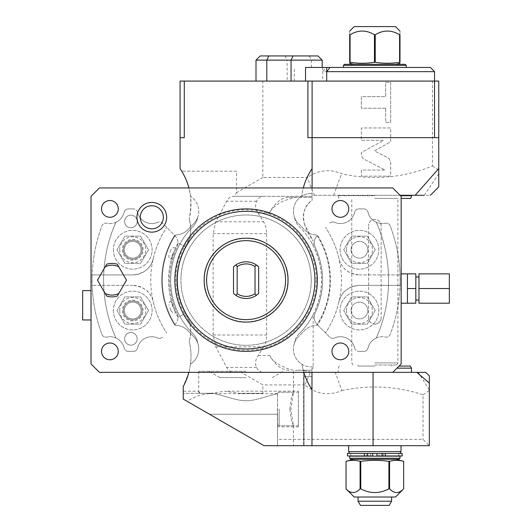 <?xml version="1.0" encoding="UTF-8"?>
<svg xmlns="http://www.w3.org/2000/svg" width="532" height="532" viewBox="0 0 532 532"><rect width="100%" height="100%" fill="white"/><g stroke="black" fill="none" stroke-linecap="round" stroke-linejoin="round"><path stroke-width="0.4" stroke-dasharray="2.66 2" d="M317.338 280.145A71.241 71.241 0 0 1 246.097 351.386A71.241 71.241 0 0 1 174.848 280.145A71.241 71.241 0 0 1 246.097 208.903A71.241 71.241 0 0 1 317.338 280.145A71.241 71.241 0 0 1 246.097 351.386A71.241 71.241 0 0 1 174.848 280.145A71.241 71.241 0 0 1 246.097 208.903A71.241 71.241 0 0 1 317.338 280.145A71.241 71.241 0 0 1 246.097 351.386A71.241 71.241 0 0 1 174.848 280.145A71.241 71.241 0 0 1 246.097 208.903A71.241 71.241 0 0 1 317.338 280.145M105.143 293.431L97.469 280.145L105.143 266.858M117.333 296.031A16.765 16.765 0 0 1 106.646 296.031M118.835 266.858L126.503 280.145L118.835 293.431M106.646 264.258A16.765 16.765 0 0 1 117.333 264.258M348.766 208.903A8.379 8.379 0 0 0 340.387 200.517A8.379 8.379 0 0 0 332.008 208.903A8.379 8.379 0 0 0 340.387 217.282A8.379 8.379 0 0 0 348.766 208.903M118.277 208.903A8.379 8.379 0 0 0 109.891 200.517A8.379 8.379 0 0 0 101.512 208.903A8.379 8.379 0 0 0 109.891 217.282A8.379 8.379 0 0 0 118.277 208.903M118.277 351.386A8.379 8.379 0 0 0 109.891 343.007A8.379 8.379 0 0 0 101.512 351.386A8.379 8.379 0 0 0 109.891 359.772A8.379 8.379 0 0 0 118.277 351.386M348.766 351.386A8.379 8.379 0 0 0 340.387 343.007A8.379 8.379 0 0 0 332.008 351.386A8.379 8.379 0 0 0 340.387 359.772A8.379 8.379 0 0 0 348.766 351.386M312.098 81.083L312.098 195.277L314.605 195.277C313.142 192.897 310.755 186.958 307.443 177.469L262.855 177.469L262.855 81.083L180.089 81.083L180.089 168.664L181.718 171.184C190.296 184.192 192.79 200.099 189.206 218.898A62.862 62.862 0 0 0 190.496 196.202A17.809 17.809 0 0 1 197.718 217.209A17.809 17.809 0 0 1 192.75 226.805A75.438 75.438 0 0 0 190.702 228.94A33.529 33.529 0 0 0 189.206 218.898C191.853 228.979 190.855 237.877 186.207 245.571A69.147 69.147 0 0 0 186.207 314.718C173.731 291.669 173.731 268.62 186.207 245.571A33.529 33.529 0 0 0 190.702 228.94A75.438 75.438 0 0 0 192.75 333.484A17.809 17.809 0 0 1 197.718 343.08A17.809 17.809 0 0 0 192.75 333.484A75.438 75.438 0 0 1 192.75 226.805A17.809 17.809 0 0 0 197.718 217.209A17.809 17.809 0 0 1 193.176 224.172A77.027 77.027 0 0 0 188.494 228.999A17.809 17.809 0 0 1 175.487 234.978A83.817 83.817 0 0 0 175.487 325.305A17.809 17.809 0 0 1 188.494 331.29A77.027 77.027 0 0 0 193.176 336.118A17.809 17.809 0 0 1 190.496 364.088A62.862 62.862 0 0 0 189.206 341.391C191.686 351.805 191.58 362.126 188.893 372.34L99.418 372.34L91.032 363.961L91.032 196.328L99.418 187.949L188.893 187.949A62.862 62.862 0 0 1 190.496 196.202A17.809 17.809 0 0 1 193.176 224.172A77.027 77.027 0 0 0 188.494 228.999A17.809 17.809 0 0 1 175.487 234.978A83.817 83.817 0 0 0 175.487 325.305A17.809 17.809 0 0 1 188.494 331.29A77.027 77.027 0 0 0 193.176 336.118A17.809 17.809 0 0 1 190.496 364.088A62.862 62.862 0 0 1 188.893 372.34L311.978 372.34L304.018 372.34L311.978 372.34L311.978 368.151L311.978 376.53L304.018 376.536L304.018 445.583L303.599 445.583L303.599 370.611L311.978 372.34L311.978 376.536L311.978 372.34L392.769 372.34L188.893 372.34L310.409 372.34L304.889 384.915C316.088 394.199 328.424 396.094 341.903 390.601L335.24 372.34L310.409 372.34M115.883 222.29A142.49 142.49 0 0 0 115.883 338A14.67 14.67 0 0 1 124.195 348.127A14.67 14.67 0 0 0 106.779 337.055A14.67 14.67 0 0 1 115.883 338A142.49 142.49 0 0 1 115.883 222.29A14.67 14.67 0 0 1 106.779 223.234A4.189 4.189 0 0 0 101.971 225.854A154.014 154.014 0 0 0 101.971 334.435A4.189 4.189 0 0 0 106.779 337.055A4.189 4.189 0 0 1 101.971 334.435A154.014 154.014 0 0 1 92.169 274.904L132.787 274.904C144.092 273.701 150.895 268.288 153.203 258.672A20.954 20.954 0 0 1 132.787 274.904L92.169 274.904A154.014 154.014 0 0 1 101.971 225.854A4.189 4.189 0 0 1 106.779 223.234A14.67 14.67 0 0 0 124.195 212.162A4.189 4.189 0 0 1 128.279 208.903A4.189 4.189 0 0 0 124.195 212.162A14.67 14.67 0 0 1 115.883 222.29M141.113 310.528A8.379 8.379 0 0 0 132.734 302.143A8.379 8.379 0 0 0 124.348 310.528A8.379 8.379 0 0 0 132.734 318.907A8.379 8.379 0 0 0 141.113 310.528A8.379 8.379 0 0 0 132.734 302.143A8.379 8.379 0 0 0 124.348 310.528A8.379 8.379 0 0 0 132.734 318.907A8.379 8.379 0 0 0 141.113 310.528M141.113 249.761A8.379 8.379 0 0 0 132.734 241.382A8.379 8.379 0 0 0 124.348 249.761A8.379 8.379 0 0 0 132.734 258.14A8.379 8.379 0 0 0 141.113 249.761A8.379 8.379 0 0 0 132.734 241.382A8.379 8.379 0 0 0 124.348 249.761A8.379 8.379 0 0 0 132.734 258.14A8.379 8.379 0 0 0 141.113 249.761M174.875 324.693A10.474 10.474 0 0 0 176.937 312.809A10.474 10.474 0 0 1 174.875 324.693L174.629 324.939A84.342 84.342 0 0 1 174.629 235.35L174.875 235.596A10.474 10.474 0 0 1 176.937 247.48A76.482 76.482 0 0 0 176.937 312.809A76.482 76.482 0 0 1 176.937 247.48A10.474 10.474 0 0 0 174.875 235.596L162.44 223.161A4.189 4.189 0 0 0 157.771 222.296A4.189 4.189 0 0 1 162.44 223.161L174.629 235.35A84.342 84.342 0 0 0 174.629 324.939L174.875 324.693M177.941 317.105A77.532 77.532 0 0 1 177.941 243.184A77.532 77.532 0 0 1 178.127 242.838L185.389 247.034A69.147 69.147 0 0 0 185.389 313.255L178.127 317.451A77.532 77.532 0 0 1 178.127 242.838L185.389 247.034A69.147 69.147 0 0 0 185.389 313.255L178.127 317.451A77.532 77.532 0 0 1 177.941 317.105M153.203 258.672A95.341 95.341 0 0 1 166.676 227.397A95.341 95.341 0 0 0 153.203 258.672L153.203 258.672A95.341 95.341 0 0 0 166.676 332.892A95.341 95.341 0 0 1 153.203 301.617C150.829 291.935 144.019 286.529 132.787 285.385A20.954 20.954 0 0 1 153.203 301.617L153.203 301.617M173.239 306.658C174.689 310.449 174.689 310.449 173.239 306.658C174.689 310.449 174.689 310.449 173.239 306.658C171.916 302.828 171.916 302.828 173.239 306.658C171.916 302.828 171.916 302.828 173.239 306.658L175.281 312.271L173.239 306.658M173.239 253.624C171.916 257.461 171.916 257.461 173.239 253.624C171.916 257.461 171.916 257.461 173.239 253.624C174.689 249.84 174.689 249.84 173.239 253.624C174.689 249.84 174.689 249.84 173.239 253.624L171.198 259.237L173.239 253.624M190.702 331.35A33.529 33.529 0 0 0 186.207 314.718C190.855 322.412 191.853 331.303 189.206 341.391A33.529 33.529 0 0 0 190.702 331.35M236.467 171.184L181.718 171.184L236.467 171.184L236.467 192.71L234.539 196.328L232.976 196.328C230.589 196.335 228.487 197.977 226.672 201.236L215.739 221.804L213.133 233.654L213.133 335.014L215.739 346.871L226.672 367.432C228.487 370.698 230.589 372.334 232.976 372.34M400.104 195.277L312.098 195.277L312.098 196.328L234.539 196.328M262.855 177.469L236.467 192.71M312.098 187.949L312.098 200.251A20.954 20.954 0 0 0 304.424 223.906C302.169 212.973 304.723 205.093 312.098 200.251L312.098 197.379L298.405 197.379C296.863 196.807 291.762 198.05 283.11 201.116C275.809 204.833 271.214 208.823 269.318 213.093A52.382 27.757 90 0 1 289.142 197.379L312.098 197.379L312.098 196.328L263.107 196.328C260.474 196.468 258.279 198.103 256.537 201.236C254.901 205.219 255.44 209.176 258.153 213.093L263.599 221.804L215.739 221.804M438.754 137.655L307.908 137.655M392.769 372.34L401.155 363.961L401.155 196.328L392.769 187.949L188.893 187.949M184.278 137.655L180.089 137.655M432.463 165.944L438.754 170.074L438.754 81.083L432.463 81.083L432.463 165.944A149.825 149.825 0 0 1 341.564 173.725A33.948 33.948 0 0 0 307.443 177.469M432.463 81.083L262.855 81.083M388.766 158.277L390.674 161.409L390.674 176.159L361.341 176.159L361.341 170.06L385.108 170.06L363.25 158.755L361.341 155.617L361.341 152.558L383.652 140.308L361.341 140.308L361.341 127.966L390.674 127.966L390.674 141.878L374.368 150.835L388.766 158.277L390.674 161.409L390.674 176.159L361.341 176.159L361.341 170.06L385.108 170.06L363.25 158.755L361.341 155.617L361.341 152.558L383.652 140.308L361.341 140.308L361.341 127.966L390.674 127.966L390.674 141.878L374.368 150.835L388.766 158.277M385.68 108.235L361.341 108.235L361.341 96.611L385.68 96.611L385.68 82.394L390.674 82.394L390.674 122.453L385.68 122.453L385.68 108.235L361.341 108.235L361.341 96.611L385.68 96.611L385.68 82.394L390.674 82.394L390.674 122.453L385.68 122.453L385.68 108.235M438.754 186.898L438.754 170.074M287.12 81.083L434.558 81.083L255.998 81.083L287.12 81.083L287.12 60.129L255.998 60.129M322.179 60.129L287.12 60.129L285.086 55.933L260.195 55.933M305.521 67.458L326.389 67.458L322.731 71.654L322.731 67.458M430.368 67.458L326.389 67.458M374.841 67.458L406.275 67.458L374.841 67.458M317.99 55.933L285.086 55.933M434.558 71.654L322.731 71.654L322.731 81.083M406.275 65.363L343.413 65.363M344.457 64.319L405.224 64.319M356.467 64.319L396.054 64.319L356.467 64.319M375.233 34.76L374.448 34.76C366.329 29.839 358.209 29.839 350.089 34.76L349.697 34.76C349.697 29.839 349.697 29.839 349.697 34.76L349.697 62.284C349.697 63.581 349.697 63.581 349.697 62.284L350.089 62.284C358.209 63.581 366.329 63.581 374.448 62.284L375.233 62.284C383.353 63.581 391.472 63.581 399.599 62.284L399.984 62.284C399.984 63.581 399.984 63.581 399.984 62.284L399.984 34.76C399.984 29.839 399.984 29.839 399.984 34.76L399.599 34.76C391.472 29.839 383.353 29.839 375.233 34.76L375.233 62.284M350.089 34.76L350.089 62.284M395.495 26.6L354.186 26.6M374.448 34.76L374.448 62.284M399.599 34.76L399.599 62.284M314.605 195.277L430.368 195.277M424.317 195.277L438.754 173.844M333.637 195.277L341.564 173.725M374.841 195.277L411.509 195.277L374.841 195.277M411.509 195.696L400.523 195.696M374.841 195.696L338.172 195.696L374.841 195.696M410.784 198.423L401.155 198.423M374.841 198.423L397.889 198.423L374.841 198.423M381.125 225.661C380.752 221.851 378.658 219.756 374.841 219.377C371.03 219.756 368.935 221.851 368.556 225.661A6.284 6.284 0 0 1 374.841 219.377A6.284 6.284 0 0 1 381.125 225.661L381.125 317.863L381.125 225.661M374.841 324.148C378.658 323.769 380.752 321.674 381.125 317.863A6.284 6.284 0 0 1 374.841 324.148A6.284 6.284 0 0 1 368.556 317.863C368.935 321.674 371.03 323.769 374.841 324.148M374.841 362.91L397.889 362.91L374.841 362.91M368.556 317.863L368.556 225.661L368.556 317.863M374.841 365.005L396.679 365.005L374.841 365.005M399.06 366.056L410.298 366.056M374.841 366.056L358.076 366.056L374.841 366.056M396.965 368.151L411.509 368.151M374.841 372.34L411.509 372.34L374.841 372.34M429.324 375.905L429.324 389.909L418.265 372.34L335.24 372.34M277.524 439.392L277.524 393.294L277.524 445.683L429.324 445.683L423.033 439.392L277.524 439.392L277.524 445.683L263.978 445.683L293.451 445.683L263.978 445.683L183.234 399.06L263.978 445.683L209.542 414.248L277.524 414.248L209.542 414.248L277.524 414.248L277.524 445.683L277.524 414.248M262.855 393.294L239.267 393.294L262.855 393.294L262.855 384.915L241.082 372.34M304.889 384.915L262.855 384.915M341.903 390.601A152.963 152.963 0 0 1 423.033 394.797L423.033 439.392M374.841 445.683L401.035 445.683L374.841 445.683M311.978 445.683L311.978 372.34L311.978 376.53L304.018 376.53L304.018 372.34L304.018 445.583L303.599 445.583L303.599 370.611M429.324 389.909L429.324 445.683M423.033 394.797L429.324 390.335M313.149 314.698A75.438 75.438 0 0 1 299.436 333.484A75.438 75.438 0 0 0 299.436 226.805A17.809 17.809 0 0 1 294.469 217.209A17.809 17.809 0 0 0 299.436 226.805A75.438 75.438 0 0 1 313.149 245.591C324.414 268.627 324.414 291.662 313.149 314.698L313.149 368.151L311.978 368.151L313.149 368.151L313.149 366.767A17.809 17.809 0 0 1 299.011 336.118A77.027 77.027 0 0 0 303.692 331.29A17.809 17.809 0 0 1 316.7 325.305A83.817 83.817 0 0 0 317.178 324.553A10.474 10.474 0 0 1 315.25 312.809A76.482 76.482 0 0 0 315.25 247.48A10.474 10.474 0 0 1 317.178 235.736A83.817 83.817 0 0 1 317.178 324.553A10.474 10.474 0 0 0 317.311 324.693L317.557 324.939A84.342 84.342 0 0 0 317.557 235.35L317.311 235.596A10.474 10.474 0 0 0 317.178 235.736A83.817 83.817 0 0 0 316.7 234.978A17.809 17.809 0 0 1 303.692 228.999A77.027 77.027 0 0 0 299.011 224.172A17.809 17.809 0 0 1 312.098 193.442A17.809 17.809 0 0 0 299.011 224.172A77.027 77.027 0 0 1 303.692 228.999A17.809 17.809 0 0 0 316.7 234.978A83.817 83.817 0 0 1 316.7 325.305A17.809 17.809 0 0 0 303.692 331.29A77.027 77.027 0 0 1 299.011 336.118A17.809 17.809 0 0 0 301.996 364.274A62.862 62.862 0 0 0 303.845 372.34M312.098 168.664A62.862 62.862 0 0 0 301.691 196.202A62.862 62.862 0 0 1 303.293 187.949M376.31 338A142.49 142.49 0 0 0 376.31 222.29A14.67 14.67 0 0 1 367.991 212.162A14.67 14.67 0 0 0 385.407 223.234A14.67 14.67 0 0 1 376.31 222.29A142.49 142.49 0 0 1 376.31 338A14.67 14.67 0 0 1 385.407 337.055A4.189 4.189 0 0 0 390.222 334.435A154.014 154.014 0 0 0 390.222 225.854A4.189 4.189 0 0 0 385.407 223.234A4.189 4.189 0 0 1 390.222 225.854A154.014 154.014 0 0 1 400.017 285.385L359.399 285.385C348.094 286.588 341.291 292.002 338.984 301.617A20.954 20.954 0 0 1 359.399 285.385L400.017 285.385A154.014 154.014 0 0 1 390.222 334.435A4.189 4.189 0 0 1 385.407 337.055A14.67 14.67 0 0 0 367.991 348.127A4.189 4.189 0 0 1 363.908 351.386A4.189 4.189 0 0 0 367.991 348.127A14.67 14.67 0 0 1 376.31 338M367.838 310.528A8.379 8.379 0 0 0 359.452 302.143A8.379 8.379 0 0 0 351.073 310.528A8.379 8.379 0 0 0 359.452 318.907A8.379 8.379 0 0 0 367.838 310.528A8.379 8.379 0 0 0 359.452 302.143A8.379 8.379 0 0 0 351.073 310.528A8.379 8.379 0 0 0 359.452 318.907A8.379 8.379 0 0 0 367.838 310.528M367.838 249.761A8.379 8.379 0 0 0 359.452 241.382A8.379 8.379 0 0 0 351.073 249.761A8.379 8.379 0 0 0 359.452 258.14A8.379 8.379 0 0 0 367.838 249.761A8.379 8.379 0 0 0 359.452 241.382A8.379 8.379 0 0 0 351.073 249.761A8.379 8.379 0 0 0 359.452 258.14A8.379 8.379 0 0 0 367.838 249.761M304.424 223.906A62.862 62.862 0 0 0 311.24 238.11A77.532 77.532 0 0 1 313.149 241.229L304.424 223.906M313.149 245.591L313.149 241.229M215.739 346.871L263.599 346.871C265.568 343.745 266.585 339.788 266.665 335.014L266.665 233.654C266.585 228.88 265.568 224.93 263.599 221.804M263.599 346.871L258.153 355.576C255.44 359.499 254.901 363.449 256.537 367.432C258.279 370.571 260.474 372.207 263.107 372.34M289.142 370.245A52.382 27.757 90 0 1 269.877 355.576C271.865 363.376 293.039 371.815 296.47 370.245L311.978 370.245L296.47 370.245M289.142 197.379L298.405 197.379M263.107 196.328L232.976 196.328M313.149 366.767A17.809 17.809 0 0 1 301.996 364.274A62.862 62.862 0 0 0 311.978 389.497M315.25 247.48A10.474 10.474 0 0 1 317.311 235.596L317.557 235.35A84.342 84.342 0 0 1 317.557 324.939L329.747 337.128A4.189 4.189 0 0 0 334.415 337.993A4.189 4.189 0 0 1 329.747 337.128L317.311 324.693A10.474 10.474 0 0 1 315.25 312.809A76.482 76.482 0 0 0 315.25 247.48M299.436 333.484A17.809 17.809 0 0 0 294.469 343.08A17.809 17.809 0 0 1 299.436 333.484M338.984 301.617A95.341 95.341 0 0 1 325.511 332.892A95.341 95.341 0 0 0 338.984 301.617L338.984 301.617A95.341 95.341 0 0 0 325.511 227.397A95.341 95.341 0 0 1 338.984 258.672C341.358 268.347 348.167 273.761 359.399 274.904A20.954 20.954 0 0 1 338.984 258.672L338.984 258.672M354.691 348.127A14.67 14.67 0 0 0 334.415 337.993A14.67 14.67 0 0 1 354.691 348.127A4.189 4.189 0 0 0 358.774 351.386A4.189 4.189 0 0 1 354.691 348.127M358.774 351.386L363.908 351.386L358.774 351.386M340.074 310.528A19.385 19.385 0 0 0 359.452 329.913A19.385 19.385 0 0 0 378.837 310.528A19.385 19.385 0 0 0 359.452 291.144A19.385 19.385 0 0 0 340.074 310.528A19.385 19.385 0 0 0 359.452 329.913A19.385 19.385 0 0 0 378.837 310.528A19.385 19.385 0 0 0 359.452 291.144A19.385 19.385 0 0 0 340.074 310.528M334.415 222.296A4.189 4.189 0 0 0 329.747 223.161A4.189 4.189 0 0 1 334.415 222.296A14.67 14.67 0 0 0 354.691 212.162A4.189 4.189 0 0 1 358.774 208.903A4.189 4.189 0 0 0 354.691 212.162A14.67 14.67 0 0 1 334.415 222.296M363.908 208.903L358.774 208.903L363.908 208.903A4.189 4.189 0 0 1 367.991 212.162A4.189 4.189 0 0 0 363.908 208.903M359.399 274.904L400.017 274.904L359.399 274.904M340.074 249.761A19.385 19.385 0 0 0 359.452 269.145A19.385 19.385 0 0 0 378.837 249.761A19.385 19.385 0 0 0 359.452 230.376A19.385 19.385 0 0 0 340.074 249.761A19.385 19.385 0 0 0 359.452 269.145A19.385 19.385 0 0 0 378.837 249.761A19.385 19.385 0 0 0 359.452 230.376A19.385 19.385 0 0 0 340.074 249.761M375.18 249.761L367.319 236.142L351.592 236.142L343.725 249.761L351.592 263.38L367.319 263.38L375.18 249.761L367.319 236.142L351.592 236.142L343.725 249.761L351.592 263.38L367.319 263.38L375.18 249.761M346.452 249.761A13.001 13.001 0 0 0 359.452 262.761A13.001 13.001 0 0 0 372.46 249.761A13.001 13.001 0 0 0 359.452 236.76A13.001 13.001 0 0 0 346.452 249.761M375.18 310.528L367.319 296.909L351.592 296.909L343.725 310.528L351.592 324.148L367.319 324.148L375.18 310.528L367.319 296.909L351.592 296.909L343.725 310.528L351.592 324.148L367.319 324.148L375.18 310.528M346.452 310.528A13.001 13.001 0 0 0 359.452 323.529A13.001 13.001 0 0 0 372.46 310.528A13.001 13.001 0 0 0 359.452 297.521A13.001 13.001 0 0 0 346.452 310.528M401.155 288.524L401.155 303.193L401.155 288.524M91.032 319.958L91.032 290.618L91.032 319.958M82.653 319.958L82.653 290.618M415.825 288.524L415.825 303.193L407.439 303.193L407.439 273.86L407.439 288.524L407.439 273.86L415.825 273.86L415.825 300.048L415.825 276.999L415.825 288.524L407.439 288.524M418.963 288.524L418.963 273.86L449.347 273.86L449.347 288.524L418.963 288.524L418.963 303.193L449.347 303.193L449.347 288.524M246.097 371.296L198.735 371.296L246.097 371.296M246.097 400.629C254.17 401.347 270.003 394.97 277.524 393.68C270.003 394.97 254.17 401.347 246.097 400.629C236.088 401.334 216.497 392.549 210.672 393.294L199.241 393.294C198.429 390.501 198.609 390.501 199.779 393.294L210.672 393.294C216.497 392.549 236.088 401.334 246.097 400.629M289.787 409.008L291.516 397.198L293.451 392.317L290.924 409.008L293.425 425.773L291.516 420.825L289.787 409.008M198.735 371.296L198.735 391.266L183.234 391.2L183.234 393.294L183.234 391.2M188.893 372.34L183.234 386.498L183.234 399.06L183.234 393.294L199.241 393.294C198.429 390.501 198.609 390.501 199.779 393.294L183.234 393.294L183.234 399.06L209.542 414.248M298.359 391.2L298.359 426.824L298.359 391.2L224.75 391.2L239.267 393.294M298.359 426.824L277.524 426.824M277.524 393.633L209.182 393.633L224.75 391.2M209.182 393.633C201.262 394.259 193.907 396.819 187.131 401.308M298.359 409.008L298.359 425.773L298.359 409.008M277.405 409.008L277.405 424.031L277.405 409.008M246.097 377.58L219.902 377.58L246.097 377.58M348.646 451.621L401.035 451.621M372.746 453.437L355.516 453.437L372.746 453.437L372.746 455.951L350.847 455.951L350.867 453.437L350.847 455.951L398.834 455.951L376.935 455.951L376.935 453.437L399.984 453.437L349.697 453.437L376.935 453.437M347.482 453.437L402.205 453.437M366.462 453.437L370.651 453.437L366.462 453.437L366.462 455.851L370.651 455.851L366.462 455.851M379.03 453.437L383.226 453.437L379.03 453.437L379.03 455.851L383.226 455.851L379.03 455.851M399.984 456.157L349.697 456.157M347.482 455.951L402.205 455.951M398.814 455.951L398.814 453.437M399.984 458.252L349.697 458.252M398.94 459.302L350.748 459.302M396.054 459.302L353.627 459.302L396.054 459.302M360.098 488.861L360.776 488.861C370.152 493.782 379.529 493.782 388.905 488.861L389.584 488.861C394.272 493.782 398.96 493.782 403.648 488.861L403.648 461.337C398.96 460.034 394.272 460.034 389.584 461.337L388.905 461.337C379.529 460.034 370.152 460.034 360.776 461.337L360.098 461.337C355.409 460.034 350.721 460.034 346.033 461.337L346.033 488.861C350.721 493.782 355.409 493.782 360.098 488.861L360.098 461.337M354.186 497.021L395.495 497.021M389.584 488.861L389.584 461.337M388.905 488.861L388.905 461.337M360.776 488.861L360.776 461.337M374.841 497.021L391.605 497.021L374.841 497.021M391.605 501.211L358.076 501.211M360.497 505.4L389.185 505.4M385.321 453.437L385.321 455.951M364.367 453.437L364.367 455.951M370.651 453.437L370.651 455.851M383.226 453.437L383.226 455.851M169.987 307.842L170.958 310.502L169.987 307.842M169.987 252.447L170.958 249.787L169.987 252.447M137.502 212.162A14.67 14.67 0 0 0 157.771 222.296A14.67 14.67 0 0 1 137.502 212.162A4.189 4.189 0 0 0 133.412 208.903A4.189 4.189 0 0 1 137.502 212.162M133.412 208.903L128.279 208.903L133.412 208.903M113.349 249.761A19.385 19.385 0 0 0 132.734 269.145A19.385 19.385 0 0 0 152.112 249.761A19.385 19.385 0 0 0 132.734 230.376A19.385 19.385 0 0 0 113.349 249.761A19.385 19.385 0 0 0 132.734 269.145A19.385 19.385 0 0 0 152.112 249.761A19.385 19.385 0 0 0 132.734 230.376A19.385 19.385 0 0 0 113.349 249.761M157.771 337.993A4.189 4.189 0 0 0 162.44 337.128A4.189 4.189 0 0 1 157.771 337.993A14.67 14.67 0 0 0 137.502 348.127A4.189 4.189 0 0 1 133.412 351.386A4.189 4.189 0 0 0 137.502 348.127A14.67 14.67 0 0 1 157.771 337.993M128.279 351.386L133.412 351.386L128.279 351.386A4.189 4.189 0 0 1 124.195 348.127A4.189 4.189 0 0 0 128.279 351.386M130.899 332.553A6.284 6.284 0 0 0 124.614 338.837A6.284 6.284 0 0 0 130.899 345.128A6.284 6.284 0 0 0 137.183 338.837A6.284 6.284 0 0 0 130.899 332.553A6.284 6.284 0 0 0 124.614 338.837A6.284 6.284 0 0 0 130.899 345.128A6.284 6.284 0 0 0 137.183 338.837A6.284 6.284 0 0 0 130.899 332.553M130.899 215.161A6.284 6.284 0 0 0 124.614 221.452A6.284 6.284 0 0 0 130.899 227.736A6.284 6.284 0 0 0 137.183 221.452A6.284 6.284 0 0 0 130.899 215.161A6.284 6.284 0 0 0 124.614 221.452A6.284 6.284 0 0 0 130.899 227.736A6.284 6.284 0 0 0 137.183 221.452A6.284 6.284 0 0 0 130.899 215.161M132.747 301.085A9.43 9.43 0 0 0 123.318 310.515A9.43 9.43 0 0 0 132.747 319.945A9.43 9.43 0 0 0 142.177 310.515A9.43 9.43 0 0 0 127.075 302.987A9.43 9.43 0 0 0 132.747 319.945A9.43 9.43 0 0 0 141.692 307.529A9.43 9.43 0 0 0 132.747 301.085M132.747 259.204A9.43 9.43 0 0 1 123.318 249.774A9.43 9.43 0 0 1 132.747 240.344A9.43 9.43 0 0 1 142.177 249.774A9.43 9.43 0 0 1 127.075 257.302A9.43 9.43 0 0 1 132.747 240.344A9.43 9.43 0 0 1 136.95 258.193A9.43 9.43 0 0 1 123.304 249.761A9.43 9.43 0 0 0 132.734 259.19A9.43 9.43 0 0 0 142.164 249.761A9.43 9.43 0 0 0 132.734 240.331A9.43 9.43 0 0 0 123.304 249.761A9.43 9.43 0 0 1 138.406 242.233A9.43 9.43 0 0 1 132.747 259.204M132.787 285.385L92.169 285.385L132.787 285.385M113.349 310.528A19.385 19.385 0 0 0 132.734 329.913A19.385 19.385 0 0 0 152.112 310.528A19.385 19.385 0 0 0 132.734 291.144A19.385 19.385 0 0 0 113.349 310.528A19.385 19.385 0 0 0 132.734 329.913A19.385 19.385 0 0 0 152.112 310.528A19.385 19.385 0 0 0 132.734 291.144A19.385 19.385 0 0 0 113.349 310.528M148.461 310.528L140.594 296.909L124.867 296.909L117.007 310.528L124.867 324.148L140.594 324.148L148.461 310.528L140.594 296.909L124.867 296.909L117.007 310.528L124.867 324.148L140.594 324.148L148.461 310.528M119.727 310.528A13.001 13.001 0 0 0 132.734 323.529A13.001 13.001 0 0 0 145.735 310.528A13.001 13.001 0 0 0 132.734 297.521A13.001 13.001 0 0 0 119.727 310.528M138.406 318.056A9.43 9.43 0 0 0 136.95 302.096A9.43 9.43 0 0 0 123.304 310.528A9.43 9.43 0 0 0 138.406 318.056M123.304 310.528A9.43 9.43 0 0 0 132.734 319.958A9.43 9.43 0 0 0 142.164 310.528A9.43 9.43 0 0 0 132.734 301.099A9.43 9.43 0 0 0 123.304 310.528M143.115 310.528A10.381 10.381 0 0 0 132.734 300.148A10.381 10.381 0 0 0 122.353 310.528A10.381 10.381 0 0 0 132.734 320.909A10.381 10.381 0 0 0 143.115 310.528M143.115 249.761A10.381 10.381 0 0 0 132.734 239.38A10.381 10.381 0 0 0 122.353 249.761A10.381 10.381 0 0 0 132.734 260.141A10.381 10.381 0 0 0 143.115 249.761M148.461 249.761L140.594 236.142L124.867 236.142L117.007 249.761L124.867 263.38L140.594 263.38L148.461 249.761L140.594 236.142L124.867 236.142L117.007 249.761L124.867 263.38L140.594 263.38L148.461 249.761M119.727 249.761A13.001 13.001 0 0 0 132.734 262.761A13.001 13.001 0 0 0 145.735 249.761A13.001 13.001 0 0 0 132.734 236.76A13.001 13.001 0 0 0 119.727 249.761M311.26 280.145A65.17 65.17 0 0 1 246.097 345.308A65.17 65.17 0 0 1 180.927 280.145A65.17 65.17 0 0 1 246.097 214.975A65.17 65.17 0 0 1 311.26 280.145A65.17 65.17 0 0 0 246.097 214.975A65.17 65.17 0 0 0 180.927 280.145A65.17 65.17 0 0 1 246.097 214.975A65.17 65.17 0 0 1 311.26 280.145A65.17 65.17 0 0 1 246.097 345.308A65.17 65.17 0 0 1 180.927 280.145A65.17 65.17 0 0 0 246.097 345.308A65.17 65.17 0 0 0 311.26 280.145A65.17 65.17 0 0 0 246.097 214.975A65.17 65.17 0 0 0 180.927 280.145A65.17 65.17 0 0 0 246.097 345.308A65.17 65.17 0 0 0 311.26 280.145M287.958 282.106A41.908 41.908 0 0 1 287.819 284.068M287.586 286.023A41.908 41.908 0 0 1 287.267 287.958M285.764 293.651A41.908 41.908 0 0 1 285.086 295.499M284.327 297.308A41.908 41.908 0 0 1 283.476 299.084M282.552 300.813A41.908 41.908 0 0 1 281.541 302.495M280.457 304.131A41.908 41.908 0 0 1 279.293 305.714M278.063 307.243A41.908 41.908 0 0 1 276.753 308.713M275.383 310.116A41.908 41.908 0 0 1 273.947 311.459M272.451 312.73A41.908 41.908 0 0 1 270.894 313.927M269.285 315.05A41.908 41.908 0 0 1 267.616 316.101M265.907 317.072A41.908 41.908 0 0 1 264.158 317.956M262.362 318.768A41.908 41.908 0 0 1 260.534 319.486M258.672 320.118A41.908 41.908 0 0 1 256.79 320.663M254.875 321.122A41.908 41.908 0 0 1 252.939 321.488M250.998 321.767A41.908 41.908 0 0 1 249.043 321.946M247.074 322.04A41.908 41.908 0 0 1 245.112 322.04M243.144 321.946A41.908 41.908 0 0 1 241.189 321.767M239.247 321.488A41.908 41.908 0 0 1 237.312 321.122M235.403 320.663A41.908 41.908 0 0 1 233.515 320.118M231.653 319.486A41.908 41.908 0 0 1 229.824 318.768M228.029 317.956A41.908 41.908 0 0 1 226.28 317.072M224.571 316.101A41.908 41.908 0 0 1 222.908 315.05M221.292 313.927A41.908 41.908 0 0 1 219.736 312.73M218.24 311.459A41.908 41.908 0 0 1 216.803 310.116M215.433 308.713A41.908 41.908 0 0 1 214.13 307.243M210.645 302.495A41.908 41.908 0 0 1 209.635 300.813M208.71 299.084A41.908 41.908 0 0 1 207.859 297.308M207.101 295.499A41.908 41.908 0 0 1 206.423 293.651M204.92 287.958A41.908 41.908 0 0 1 204.601 286.023M204.368 284.068A41.908 41.908 0 0 1 204.235 282.106M287.958 278.176A41.908 41.908 0 0 0 287.819 276.214M287.586 274.266A41.908 41.908 0 0 0 287.267 272.331M285.764 266.632A41.908 41.908 0 0 0 285.086 264.79M284.327 262.981A41.908 41.908 0 0 0 283.476 261.205M282.552 259.476A41.908 41.908 0 0 0 281.541 257.794M278.063 253.046A41.908 41.908 0 0 0 276.753 251.576M275.383 250.173A41.908 41.908 0 0 0 273.947 248.83M272.451 247.56A41.908 41.908 0 0 0 270.894 246.363M269.285 245.239A41.908 41.908 0 0 0 267.616 244.188M265.907 243.217A41.908 41.908 0 0 0 264.158 242.326M262.362 241.521A41.908 41.908 0 0 0 260.534 240.803M258.672 240.171A41.908 41.908 0 0 0 256.79 239.626M254.875 239.167A41.908 41.908 0 0 0 252.939 238.802M250.998 238.522A41.908 41.908 0 0 0 249.043 238.343M247.074 238.25A41.908 41.908 0 0 0 245.112 238.25M243.144 238.343A41.908 41.908 0 0 0 241.189 238.522M239.247 238.802A41.908 41.908 0 0 0 237.312 239.167M235.403 239.626A41.908 41.908 0 0 0 233.515 240.171M231.653 240.803A41.908 41.908 0 0 0 229.824 241.521M228.029 242.326A41.908 41.908 0 0 0 226.28 243.217M224.571 244.188A41.908 41.908 0 0 0 222.908 245.239M221.292 246.363A41.908 41.908 0 0 0 219.736 247.56M218.24 248.83A41.908 41.908 0 0 0 216.803 250.173M215.433 251.576A41.908 41.908 0 0 0 214.13 253.046M212.893 254.575A41.908 41.908 0 0 0 211.729 256.158M210.645 257.794A41.908 41.908 0 0 0 209.635 259.476M208.71 261.205A41.908 41.908 0 0 0 207.859 262.981M207.101 264.79A41.908 41.908 0 0 0 206.423 266.632M204.92 272.331A41.908 41.908 0 0 0 204.601 274.266M204.368 276.214A41.908 41.908 0 0 0 204.235 278.176M258.665 266.798L258.665 293.491A18.334 18.334 0 0 1 233.521 293.491L233.521 266.798A18.334 18.334 0 0 1 256.244 264.876M311.386 67.458L311.386 60.129L309.358 55.933M294.282 81.083L294.282 67.458M269.318 213.093L258.153 213.093M258.153 355.576L269.877 355.576M256.537 201.236L226.672 201.236M266.665 233.654L213.133 233.654M213.133 335.014L266.665 335.014M256.537 367.432L226.672 367.432M279.154 409.008L279.154 425.773L279.154 409.008M172.947 306.771L170.898 301.159L172.947 306.771M172.947 253.518L170.898 259.131L172.947 253.518M338.904 198.423L338.172 195.277M396.679 365.005L397.889 362.91L397.889 198.423M353.002 365.005L351.792 362.91L351.792 198.423M391.605 366.056L391.605 365.005M339.383 366.056L338.172 368.151L338.172 372.34M293.451 371.296L293.451 392.317M293.451 425.706L293.451 445.683M293.425 392.25L279.154 392.25C278.795 391.771 278.209 392.357 277.405 393.993C278.196 392.363 278.781 391.778 279.154 392.25L298.359 392.25M293.425 425.773L279.154 425.773C278.795 426.252 278.209 425.667 277.405 424.031C278.203 425.667 278.788 426.245 279.154 425.773L298.359 425.773M272.284 377.58L283.177 371.296M219.902 377.58L209.016 371.296M398.834 453.437L398.834 455.951M358.076 366.056L358.076 365.005M170.958 310.502C171.789 312.231 173.133 312.856 174.988 312.377L175.281 312.271M171.198 301.052L170.898 301.159C169.176 301.983 168.544 303.326 169.023 305.182M169.023 255.101C168.544 256.963 169.176 258.299 170.898 259.131L171.198 259.237M175.281 248.018L174.988 247.905C173.133 247.433 171.789 248.058 170.958 249.787M316.267 280.145C316.866 312.497 292.128 342.881 260.328 348.859C238.023 352.962 218.087 347.842 200.517 333.504C184.531 319.306 176.331 301.524 175.919 280.145C174.742 240.191 213.053 205.345 252.7 210.28C287.712 212.807 317.052 245.039 316.267 280.145"/><path stroke-width="0.8" d="M91.032 363.961L99.418 372.34L392.769 372.34L401.155 363.961L401.155 196.328L392.769 187.949L99.418 187.949L91.032 196.328L91.032 363.961M117.333 264.258L118.835 266.858A14.949 14.949 0 0 0 105.143 266.858L106.646 264.258A16.765 16.765 0 0 1 117.333 264.258L126.503 280.145L117.333 296.031A16.765 16.765 0 0 1 106.646 296.031L97.469 280.145L106.646 264.258M166.656 217.282A14.856 14.856 0 0 1 151.8 232.138A14.856 14.856 0 0 1 136.943 217.282A14.856 14.856 0 0 1 151.8 202.426A14.856 14.856 0 0 1 166.656 217.282M424.317 195.277L415.206 195.277L438.754 168.518L438.754 137.655L307.908 137.655L307.908 81.083L184.278 81.083L184.278 137.655L180.089 137.655L180.089 168.664A62.862 62.862 0 0 1 188.893 187.949M312.098 187.949L312.098 81.083L307.908 81.083M303.293 187.949A62.862 62.862 0 0 1 312.098 168.664M180.089 137.655L180.089 81.083L184.278 81.083M438.754 137.655L438.754 81.083L312.098 81.083M438.754 168.518L438.754 186.898L430.368 195.277M434.558 137.655L434.558 71.654L326.708 71.654L326.708 67.458L430.368 67.458L434.558 71.654M305.521 81.083L305.521 67.458L326.708 67.458M322.179 60.129L317.99 55.933L260.195 55.933L255.998 60.129L322.179 60.129L322.179 67.458M330.086 67.458L326.708 71.654L326.708 81.083M343.413 67.458L343.413 65.363L406.275 65.363L406.275 67.458M406.275 65.363L405.224 64.319L344.457 64.319L343.413 65.363M375.233 62.284L375.233 34.76C383.353 29.839 391.472 29.839 399.599 34.76L399.984 34.76C399.984 29.839 399.984 29.839 399.984 34.76L399.984 62.284C399.984 63.581 399.984 63.581 399.984 62.284L399.599 62.284C391.472 63.581 383.353 63.581 375.233 62.284L374.448 62.284C366.329 63.581 358.209 63.581 350.089 62.284L349.697 62.284C349.697 63.581 349.697 63.581 349.697 62.284L349.697 34.76C349.697 29.839 349.697 29.839 349.697 34.76L350.089 34.76L350.089 62.284M399.599 34.76L399.599 62.284M375.233 34.76L374.448 34.76L374.448 62.284M350.089 34.76C358.209 29.839 366.329 29.839 374.448 34.76M349.697 31.089L354.186 26.6L395.495 26.6L399.984 31.089M415.206 195.277L400.104 195.277M400.523 195.696L411.509 195.696L411.509 195.277M401.155 198.423L410.784 198.423L411.509 195.696M396.965 368.151L411.509 368.151L410.298 366.056L399.06 366.056M416.809 372.34L425.76 372.34L429.324 375.905L429.324 383.053L416.809 372.34L392.769 372.34M429.324 383.053L429.324 445.683L263.978 445.683L183.234 399.06L183.234 386.498A62.862 62.862 0 0 0 188.893 372.34M311.978 445.683L311.978 372.34M373.065 372.34L373.065 445.683M303.845 372.34A62.862 62.862 0 0 0 311.978 389.497M91.032 319.958L82.653 319.958L82.653 290.618L91.032 290.618M415.825 288.524L415.825 303.193L407.439 303.193L407.439 288.524L415.825 288.524L415.825 273.86L407.439 273.86L407.439 288.524M449.347 288.524L449.347 273.86L418.963 273.86L418.963 303.193L449.347 303.193L449.347 288.524L418.963 288.524M401.035 445.683L401.035 451.621L348.646 451.621L348.646 445.683M385.321 453.437L385.321 455.951L402.205 455.951L402.205 453.437L347.482 453.437L347.482 455.951L372.746 455.951L372.746 453.437M385.321 455.951L376.935 455.951L376.935 453.437M374.841 456.157L349.697 456.157L349.697 458.252L399.984 458.252L399.984 456.157L374.841 456.157M349.697 458.252L350.748 459.302L398.94 459.302L399.984 458.252M360.098 461.337L360.776 461.337C370.152 460.034 379.529 460.034 388.905 461.337L388.905 488.861L389.584 488.861C394.272 493.782 398.96 493.782 403.648 488.861L403.655 461.337L403.655 488.861L395.495 497.021L354.186 497.021L346.033 488.861C350.721 493.782 355.409 493.782 360.098 488.861L360.098 461.337C355.409 460.034 350.721 460.034 346.033 461.337L353.627 459.302M388.905 461.337L389.584 461.337C394.272 460.034 398.96 460.034 403.648 461.337L396.054 459.302M346.033 488.861L346.033 461.337L346.033 488.861M360.098 488.861L360.776 488.861L360.776 461.337M388.905 488.861C379.529 493.782 370.152 493.782 360.776 488.861M389.584 488.861L389.584 461.337M391.605 501.211L389.185 505.4L360.497 505.4L358.076 501.211L391.605 501.211L391.605 497.021M364.367 453.437L364.367 455.951M174.848 280.145A71.241 71.241 0 0 0 246.097 351.386A71.241 71.241 0 0 0 317.338 280.145A71.241 71.241 0 0 0 246.097 208.903A71.241 71.241 0 0 0 174.848 280.145M177.269 280.145A68.828 68.828 0 0 0 246.097 348.965A68.828 68.828 0 0 0 314.917 280.145A68.828 68.828 0 0 0 246.097 211.317A68.828 68.828 0 0 0 177.269 280.145M204.235 282.106A41.908 41.908 0 0 1 204.188 280.145C203.583 302.894 224.324 323.177 247.074 322.04C269.132 322.066 288.55 302.176 288.005 280.145A41.908 41.908 0 0 1 287.958 282.106M287.819 284.068A41.908 41.908 0 0 1 287.586 286.023M287.267 287.958A41.908 41.908 0 0 1 286.396 291.622M286.356 291.782A41.908 41.908 0 0 1 285.764 293.651M285.086 295.499A41.908 41.908 0 0 1 284.327 297.308M283.476 299.084A41.908 41.908 0 0 1 282.552 300.813M281.541 302.495A41.908 41.908 0 0 1 280.457 304.131M279.293 305.714A41.908 41.908 0 0 1 278.063 307.243M276.753 308.713A41.908 41.908 0 0 1 275.383 310.116M273.947 311.459A41.908 41.908 0 0 1 272.451 312.73M270.894 313.927A41.908 41.908 0 0 1 269.285 315.05M267.616 316.101A41.908 41.908 0 0 1 265.907 317.072M264.158 317.956A41.908 41.908 0 0 1 262.362 318.768M260.534 319.486A41.908 41.908 0 0 1 258.672 320.118M256.79 320.663A41.908 41.908 0 0 1 254.875 321.122M252.939 321.488A41.908 41.908 0 0 1 250.998 321.767M249.043 321.946A41.908 41.908 0 0 1 247.074 322.04M245.112 322.04A41.908 41.908 0 0 1 243.144 321.946M241.189 321.767A41.908 41.908 0 0 1 239.247 321.488M237.312 321.122A41.908 41.908 0 0 1 235.403 320.663M233.515 320.118A41.908 41.908 0 0 1 231.653 319.486M229.824 318.768A41.908 41.908 0 0 1 228.029 317.956M226.28 317.072A41.908 41.908 0 0 1 224.571 316.101M222.908 315.05A41.908 41.908 0 0 1 221.292 313.927M219.736 312.73A41.908 41.908 0 0 1 218.24 311.459M216.803 310.116A41.908 41.908 0 0 1 215.433 308.713M214.13 307.243A41.908 41.908 0 0 1 210.645 302.495M209.635 300.813A41.908 41.908 0 0 1 208.71 299.084M207.859 297.308A41.908 41.908 0 0 1 207.101 295.499M206.423 293.651A41.908 41.908 0 0 1 205.831 291.782M205.791 291.636A41.908 41.908 0 0 1 204.92 287.958M204.601 286.023A41.908 41.908 0 0 1 204.368 284.068M204.235 278.176A41.908 41.908 0 0 0 204.188 280.145C203.636 258.113 223.054 238.223 245.112 238.25C267.862 237.112 288.603 257.395 288.005 280.145A41.908 41.908 0 0 0 287.958 278.176M287.819 276.214A41.908 41.908 0 0 0 287.586 274.266M287.267 272.331A41.908 41.908 0 0 0 286.396 268.653M286.356 268.507A41.908 41.908 0 0 0 285.764 266.632M285.086 264.79A41.908 41.908 0 0 0 284.327 262.981M283.476 261.205A41.908 41.908 0 0 0 282.552 259.476M281.541 257.794A41.908 41.908 0 0 0 278.063 253.046M276.753 251.576A41.908 41.908 0 0 0 275.383 250.173M273.947 248.83A41.908 41.908 0 0 0 272.451 247.56M270.894 246.363A41.908 41.908 0 0 0 269.285 245.239M267.616 244.188A41.908 41.908 0 0 0 265.907 243.217M264.158 242.326A41.908 41.908 0 0 0 262.362 241.521M260.534 240.803A41.908 41.908 0 0 0 258.672 240.171M256.79 239.626A41.908 41.908 0 0 0 254.875 239.167M252.939 238.802A41.908 41.908 0 0 0 250.998 238.522M249.043 238.343A41.908 41.908 0 0 0 247.074 238.25M245.112 238.25A41.908 41.908 0 0 0 243.144 238.343M241.189 238.522A41.908 41.908 0 0 0 239.247 238.802M237.312 239.167A41.908 41.908 0 0 0 235.403 239.626M233.515 240.171A41.908 41.908 0 0 0 231.653 240.803M229.824 241.521A41.908 41.908 0 0 0 228.029 242.326M226.28 243.217A41.908 41.908 0 0 0 224.571 244.188M222.908 245.239A41.908 41.908 0 0 0 221.292 246.363M219.736 247.56A41.908 41.908 0 0 0 218.24 248.83M216.803 250.173A41.908 41.908 0 0 0 215.433 251.576M214.13 253.046A41.908 41.908 0 0 0 212.893 254.575M211.729 256.158A41.908 41.908 0 0 0 210.645 257.794M209.635 259.476A41.908 41.908 0 0 0 208.71 261.205M207.859 262.981A41.908 41.908 0 0 0 207.101 264.79M206.423 266.632A41.908 41.908 0 0 0 205.831 268.507M205.791 268.667A41.908 41.908 0 0 0 204.92 272.331M204.601 274.266A41.908 41.908 0 0 0 204.368 276.214M206.602 280.145A39.488 39.488 0 0 0 246.097 319.632A39.488 39.488 0 0 0 285.584 280.145A39.488 39.488 0 0 0 246.097 240.657A39.488 39.488 0 0 0 206.602 280.145M258.665 266.798A18.334 18.334 0 0 0 256.244 264.876L258.665 266.798L258.665 293.491L256.244 295.413A18.334 18.334 0 0 1 235.942 295.413L233.521 293.491L233.521 266.798L235.942 264.876A18.334 18.334 0 0 1 256.244 264.876L255.034 266.592L255.034 293.697A16.239 16.239 0 0 1 237.152 293.697L235.942 295.413M256.244 295.413L255.034 293.697M235.942 264.876L237.152 266.592A16.239 16.239 0 0 1 255.034 266.592M237.152 266.592L237.152 293.697M106.646 296.031L105.143 293.431A14.949 14.949 0 0 0 118.835 293.431L117.333 296.031M348.766 208.903A8.379 8.379 0 0 0 340.387 200.517A8.379 8.379 0 0 0 332.008 208.903A8.379 8.379 0 0 0 340.387 217.282A8.379 8.379 0 0 0 348.766 208.903M118.277 208.903A8.379 8.379 0 0 0 109.891 200.517A8.379 8.379 0 0 0 101.512 208.903A8.379 8.379 0 0 0 109.891 217.282A8.379 8.379 0 0 0 118.277 208.903M118.277 351.386A8.379 8.379 0 0 0 109.891 343.007A8.379 8.379 0 0 0 101.512 351.386A8.379 8.379 0 0 0 109.891 359.772A8.379 8.379 0 0 0 118.277 351.386M348.766 351.386A8.379 8.379 0 0 0 340.387 343.007A8.379 8.379 0 0 0 332.008 351.386A8.379 8.379 0 0 0 340.387 359.772A8.379 8.379 0 0 0 348.766 351.386M163.344 217.282A11.544 11.544 0 0 1 151.8 228.827A11.544 11.544 0 0 1 140.255 217.282A11.544 11.544 0 0 1 151.8 205.738A11.544 11.544 0 0 1 163.344 217.282M291.064 81.083L291.064 60.129L293.092 55.933M268.826 55.933L266.791 60.129L266.791 81.083M382.076 453.437L382.076 455.951M367.605 453.437L367.605 455.951M255.998 81.083L255.998 60.129M353.627 64.319L349.697 63.261M396.054 64.319L399.984 63.261M411.509 368.151L411.509 372.34M401.155 303.193L407.439 303.193M401.155 273.86L407.439 273.86M415.825 300.048L418.963 300.048M415.825 276.999L418.963 276.999M349.697 453.437L348.646 451.621M399.984 453.437L401.035 451.621M358.076 501.211L358.076 497.021"/></g></svg>
